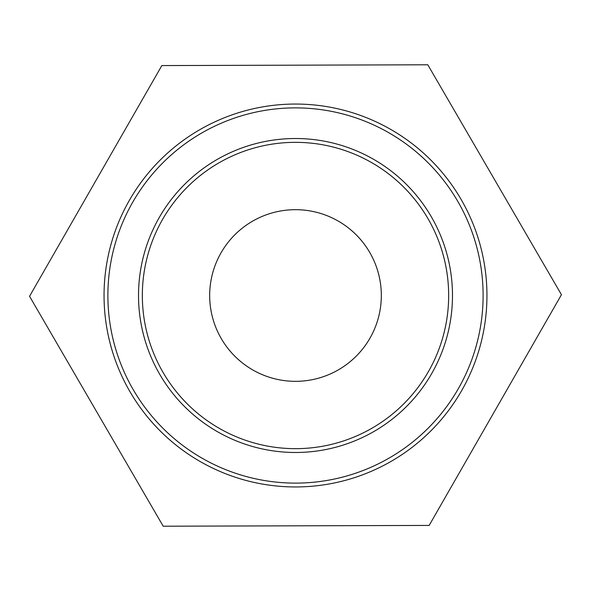 <?xml version="1.0" encoding="UTF-8"?>
<svg xmlns="http://www.w3.org/2000/svg" width="591" height="591" viewBox="0 0 591 591"><rect width="100%" height="100%" fill="white"/><g stroke="black" fill="none" stroke-linecap="round" stroke-linejoin="round"><path stroke-width="0.89" d="M295.5 142.342A153.158 153.158 0 0 1 428.143 372.079A153.158 153.158 0 0 1 162.857 372.079A153.158 153.158 0 0 1 295.5 142.342M295.5 104.053A191.447 191.447 0 0 0 129.702 391.227A191.447 191.447 0 0 0 461.298 391.227A191.447 191.447 0 0 0 295.5 104.053M161.845 65.571L427.795 64.788L561.45 294.71L429.155 525.429L163.205 526.212L29.55 296.29L161.845 65.571M295.5 209.679A85.821 85.821 0 0 1 369.826 338.414A85.821 85.821 0 0 1 221.174 338.414A85.821 85.821 0 0 1 295.5 209.679M295.5 138.516A156.984 156.984 0 0 0 159.548 373.992A156.984 156.984 0 0 0 431.452 373.992A156.984 156.984 0 0 0 295.5 138.516M295.5 107.88A187.62 187.62 0 0 1 457.981 389.306A187.62 187.62 0 0 1 133.019 389.306A187.62 187.62 0 0 1 295.5 107.88"/></g></svg>
